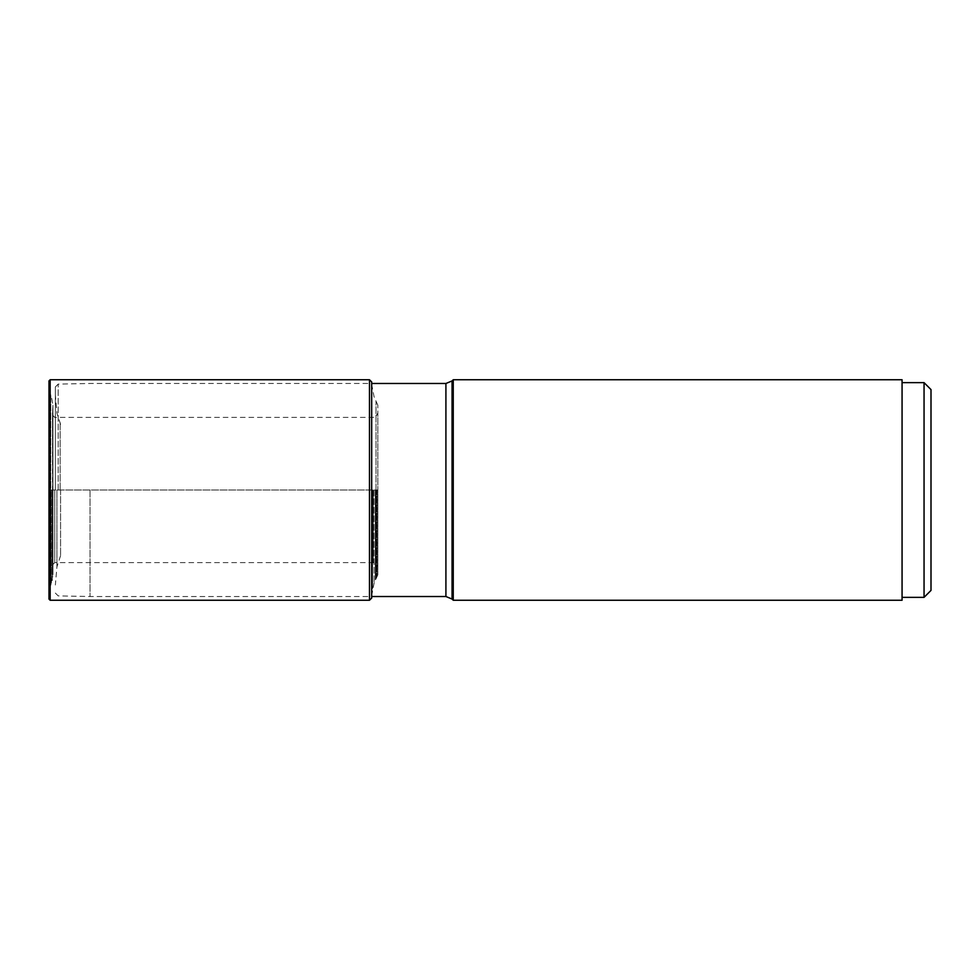 <?xml version="1.0" encoding="UTF-8"?>
<svg xmlns="http://www.w3.org/2000/svg" width="980" height="980" viewBox="0 0 980 980"><rect width="100%" height="100%" fill="white"/><g stroke="black" fill="none" stroke-linecap="round" stroke-linejoin="round"><path stroke-width="0.73" stroke-dasharray="4.9 3.68" d="M371.69 598.045L371.69 490L376.026 490L376.026 401.579L376.026 578.421L376.026 490L377.827 490L377.827 574.844L377.827 405.157L377.827 490L377.827 412.739L377.827 490L52.54 490L52.54 567.212L52.54 412.788L52.945 574.623L52.945 405.377L52.945 490L52.945 405.377L52.945 490L50.801 490L50.801 585.28L50.801 394.72L50.801 490L49 490L49 599.099M49 380.901L49 490L49 391.155L49 490L371.69 490L371.69 381.955M371.69 490L371.69 595.656L371.69 490M453.25 379.75L453.25 600.25M902.066 600.25L902.066 379.75M902.066 382.641L902.066 597.359L902.066 382.641M924.054 597.359L924.054 382.641M931 590.413L931 389.587M90.025 490L90.025 596.514L90.025 490M58.188 490L58.188 384.099L58.188 490M55.37 490L55.37 386.929L55.37 490M56.938 490L56.938 566.832L56.938 490M60.576 490L60.576 555.623L60.576 490M373.196 490L373.196 562.63L373.196 490M54.745 490L54.745 562.63L54.745 490M52.687 490L52.687 409.763L52.687 490M52.724 490L52.724 570.605L52.724 490M52.308 490L52.308 580.393L52.308 490M51.377 490L51.377 583.749L51.377 490M50.102 490L50.102 586.799L50.102 490M49.257 490L49.257 588.38L49.257 490M50.151 379.75L50.151 600.25M369.485 600.25L369.485 379.75M371.824 490L371.824 387.345L371.873 490M372.559 490L372.559 588.527L372.559 490M374.091 490L374.091 583.088L374.091 490M375.316 490L375.316 579.878L375.316 490M376.724 490L376.724 576.889L376.724 490M377.57 490L377.57 575.309L377.57 490M452.062 380.938L452.062 599.062M445.912 596.514L445.912 383.486M60.16 490L60.16 422L60.16 490M52.54 564.835L54.745 562.63L373.196 562.63C374.336 563.574 375.218 560.572 377.827 567.261M52.945 405.377L52.54 412.788M52.945 574.623L52.54 567.212M49 588.845L51.377 583.749L52.945 574.697L52.945 490L52.945 574.697M377.827 405.157L374.091 396.912L371.69 384.344M377.827 574.844L374.091 583.088L371.69 595.656M52.54 415.165L54.745 417.37L373.196 417.37C373.846 416.635 375.218 419.354 377.827 412.739M52.945 405.304L52.945 490L52.945 405.304L51.377 396.251L49 391.155M55.37 593.072L58.188 595.901L90.025 596.514L371.69 596.514M55.37 386.929L58.188 384.099L90.025 383.486L371.69 383.486M60.576 555.623L56.938 566.832L55.37 584.999M60.576 424.377L56.938 413.168L55.37 395.001"/><path stroke-width="1.47" d="M49 599.099L49 380.901L50.151 379.75L50.151 600.25L49 599.099M369.485 600.25L369.485 379.75L371.69 381.955L371.69 598.045L369.485 600.25L50.151 600.25M453.25 490L453.25 379.75L902.066 379.75L902.066 600.25L453.25 600.25L453.25 490M902.066 382.641L924.054 382.641L924.054 597.359L902.066 597.359M924.054 382.641L931 389.587L931 590.413L924.054 597.359M452.062 380.938L445.912 383.486L445.912 596.514L452.062 599.062L452.062 380.938L453.25 379.75M369.485 379.75L50.151 379.75M452.062 599.062L453.25 600.25M371.69 596.514L445.912 596.514M371.69 383.486L445.912 383.486"/></g></svg>

